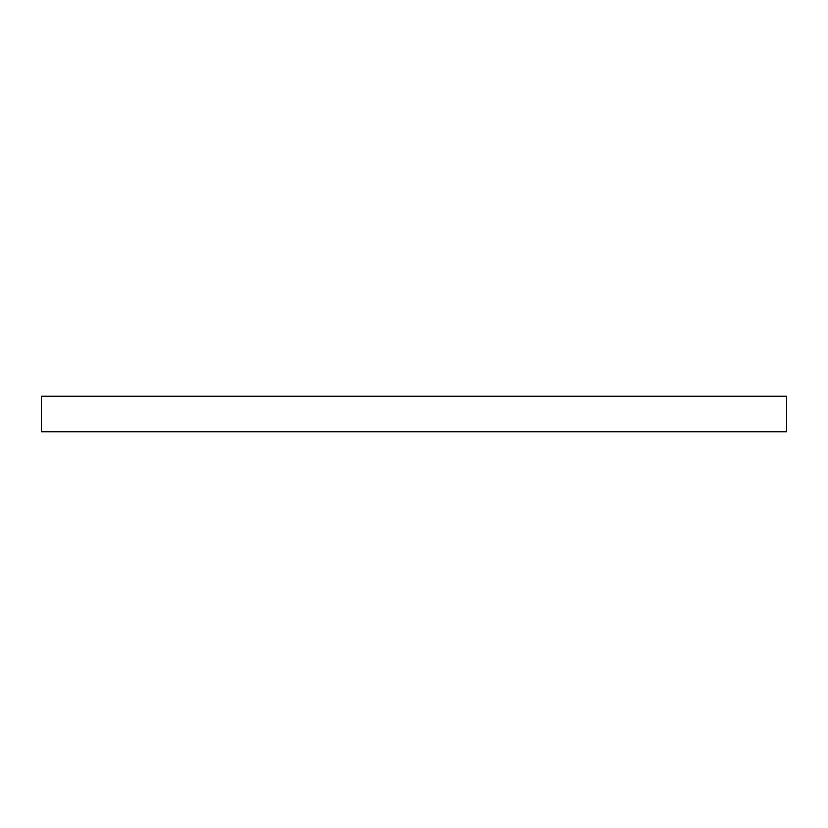 <?xml version="1.0" encoding="UTF-8"?>
<svg xmlns="http://www.w3.org/2000/svg" width="828" height="828" viewBox="0 0 828 828"><rect width="100%" height="100%" fill="white"/><g stroke="black" fill="none" stroke-linecap="round" stroke-linejoin="round"><path stroke-width="1.24" d="M414 396.26L390.951 396.26L414 396.26M752.476 396.26L747.746 396.26L752.476 396.26M75.524 396.26L70.794 396.26L75.524 396.26M41.4 396.26L41.4 431.74L786.6 431.74L786.6 396.26L41.4 396.26L786.6 396.26L786.6 431.74L41.4 431.74L41.4 396.26"/></g></svg>
